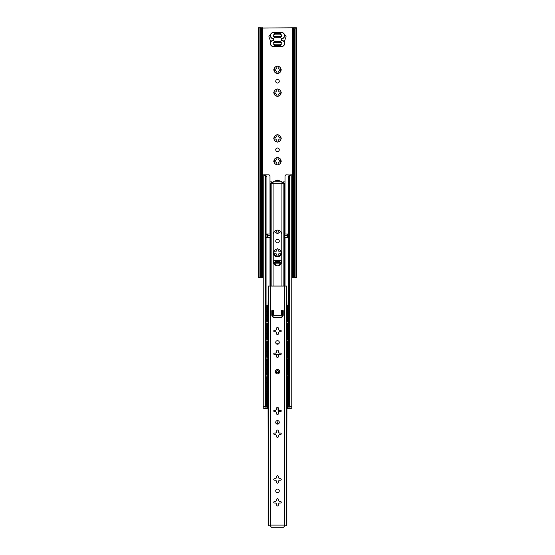 <?xml version="1.0" encoding="UTF-8"?>
<svg xmlns="http://www.w3.org/2000/svg" width="555" height="555" viewBox="0 0 555 555"><rect width="100%" height="100%" fill="white"/><g stroke="black" fill="none" stroke-linecap="round" stroke-linejoin="round"><path stroke-width="0.83" d="M278.013 73.385L278.215 71.56A1.852 1.852 0 0 0 279.214 70.561L281.031 70.36A3.566 3.566 0 0 1 278.013 73.385A0.715 0.715 0 0 1 276.987 73.385A3.566 3.566 0 0 1 273.969 70.36L275.786 70.561A1.852 1.852 0 0 0 276.785 71.56L276.987 73.385M277.5 79.483A1.783 1.783 0 0 0 275.717 81.266A1.783 1.783 0 0 0 277.5 83.049A1.783 1.783 0 0 0 279.283 81.266A1.783 1.783 0 0 0 277.5 79.483M278.013 141.886L278.215 140.068A1.852 1.852 0 0 0 279.214 139.069L281.031 138.861A3.566 3.566 0 0 1 278.013 141.886A0.715 0.715 0 0 1 276.987 141.886A3.566 3.566 0 0 1 273.969 138.861L275.786 139.069A1.852 1.852 0 0 0 276.785 140.068L276.987 141.886M277.5 147.984A1.783 1.783 0 0 0 275.717 149.774A1.783 1.783 0 0 0 277.5 151.557A1.783 1.783 0 0 0 279.283 149.774A1.783 1.783 0 0 0 277.5 147.984M275.814 230.464A1.852 1.852 0 0 0 276.785 231.4L276.987 233.225A0.715 0.715 0 0 0 278.013 233.225L278.215 231.4A1.852 1.852 0 0 0 279.186 230.464M277.5 239.323A1.783 1.783 0 0 0 275.717 241.106A1.783 1.783 0 0 0 277.5 242.889A1.783 1.783 0 0 0 279.283 241.106A1.783 1.783 0 0 0 277.5 239.323M270.819 41.805L269.043 37.185A1.429 1.429 0 0 1 270.375 35.242L270.382 35.242M291.77 277.5L295.225 277.5L294.337 277.382L293.873 276.612L293.873 28.638L294.337 27.868L295.773 27.75L294.462 29.179L293.873 28.638M259.227 277.5L260.538 276.071L261.023 276.071L260.961 277.118L259.504 277.5M258.346 277.5L258.346 27.75L259.504 27.75M259.227 27.75L260.663 27.868L261.023 29.179L259.906 28.09L258.346 27.75M281.031 253.038L279.214 253.24A1.852 1.852 0 0 1 278.215 254.239L278.013 256.056A3.566 3.566 0 0 0 281.031 253.038A0.715 0.715 0 0 0 281.031 252.012A3.566 3.566 0 0 0 278.013 248.994A0.715 0.715 0 0 0 276.987 248.994A3.566 3.566 0 0 0 273.969 252.012A0.715 0.715 0 0 0 273.969 253.038A3.566 3.566 0 0 0 276.987 256.056A0.715 0.715 0 0 0 278.013 256.056M281.031 161.699L279.214 161.9A1.852 1.852 0 0 1 278.215 162.899L278.013 164.717A3.566 3.566 0 0 0 281.031 161.699A0.715 0.715 0 0 0 281.031 160.679A3.566 3.566 0 0 0 278.013 157.655A0.715 0.715 0 0 0 276.987 157.655A3.566 3.566 0 0 0 273.969 160.679A0.715 0.715 0 0 0 273.969 161.699A3.566 3.566 0 0 0 276.987 164.717A0.715 0.715 0 0 0 278.013 164.717M281.031 93.198L279.214 93.4A1.852 1.852 0 0 1 278.215 94.399L278.013 96.216A3.566 3.566 0 0 0 281.031 93.198A0.715 0.715 0 0 0 281.031 92.172A3.566 3.566 0 0 0 278.013 89.154A0.715 0.715 0 0 0 276.987 89.154A3.566 3.566 0 0 0 273.969 92.172A0.715 0.715 0 0 0 273.969 93.198A3.566 3.566 0 0 0 276.987 96.216A0.715 0.715 0 0 0 278.013 96.216M276.987 89.154L276.785 90.971A1.852 1.852 0 0 0 275.786 91.97L273.969 92.172M273.969 93.198L275.786 93.4A1.852 1.852 0 0 0 276.785 94.399L276.987 96.216M281.031 92.172L279.214 91.97A1.852 1.852 0 0 0 278.215 90.971L278.013 89.154M273.969 69.34L275.786 69.139A1.852 1.852 0 0 1 276.785 68.14L276.987 66.322A3.566 3.566 0 0 0 273.969 69.34A0.715 0.715 0 0 0 273.969 70.36M276.987 157.655L276.785 159.472A1.852 1.852 0 0 0 275.786 160.471L273.969 160.679M273.969 161.699L275.786 161.9A1.852 1.852 0 0 0 276.785 162.899L276.987 164.717M281.031 160.679L279.214 160.471A1.852 1.852 0 0 0 278.215 159.472L278.013 157.655M273.969 137.841L275.786 137.64A1.852 1.852 0 0 1 276.785 136.641L276.987 134.823A3.566 3.566 0 0 0 273.969 137.841A0.715 0.715 0 0 0 273.969 138.861M276.987 248.994L276.785 250.811A1.852 1.852 0 0 0 275.786 251.81L273.969 252.012M273.969 253.038L275.786 253.24A1.852 1.852 0 0 0 276.785 254.239L276.987 256.056M281.031 252.012L279.214 251.81A1.852 1.852 0 0 0 278.215 250.811L278.013 248.994M260.926 277.16L263.23 277.5M260.926 28.09L295.225 27.75M260.926 27.75L259.775 27.75M260.926 277.5L260.503 277.5M261.023 28.236L261.023 277.014M259.906 277.16L259.906 28.09M293.873 276.612L294.462 276.071L295.094 277.16L295.094 28.09M295.094 277.16L295.773 277.5L294.747 277.5M278.013 66.322A3.566 3.566 0 0 1 281.031 69.34L279.214 69.139A1.852 1.852 0 0 0 278.215 68.14L278.013 66.322A0.715 0.715 0 0 0 276.987 66.322M281.031 70.36A0.715 0.715 0 0 0 281.031 69.34M278.013 134.823A3.566 3.566 0 0 1 281.031 137.841L279.214 137.64A1.852 1.852 0 0 0 278.215 136.641L278.013 134.823A0.715 0.715 0 0 0 276.987 134.823M281.031 138.861A0.715 0.715 0 0 0 281.031 137.841M280.601 231.449A3.566 3.566 0 0 1 278.013 233.225M276.987 233.225A3.566 3.566 0 0 1 274.399 231.449M284.618 35.242L284.625 35.242A1.429 1.429 0 0 1 285.957 37.185L284.181 41.805M281.78 36.311L273.22 36.311L273.22 34.889L281.78 34.889L281.78 36.311L281.78 34.889L280.351 34.889L280.351 33.46L274.649 33.46L274.649 34.889L273.22 34.889L273.22 36.311L274.649 36.311L274.649 37.74L280.351 37.74L280.351 36.311L281.78 36.311M289.453 175.026L286.422 174.818A1.429 1.429 0 0 0 285.006 176.039L284.993 183.31L282.079 183.31M288.503 393.169L288.503 176.49L289.051 175.325L290.896 174.818L289.349 175.9L288.933 176.955L288.503 176.49M263.23 406.725L263.23 174.818L265.949 175.325L266.442 176.955L264.104 174.818M272.921 183.31L270.007 183.31L269.994 176.039A1.429 1.429 0 0 0 268.578 174.818L264.055 174.818M290.945 174.818L289.481 175.012M291.722 174.818L290.896 174.818M266.497 234.043L270.361 234.043L270.361 237.609L266.497 237.609M266.497 393.169L266.497 405.053M264.104 406.725L265.651 405.643L266.067 404.588L266.067 176.955M288.503 405.053L288.933 404.588L289.349 405.643L290.896 406.725M288.503 237.609L284.639 237.609L284.639 234.043L288.503 234.043M281.78 261.516L281.78 234.397A4.28 4.28 0 0 0 277.5 230.117A4.28 4.28 0 0 0 273.22 234.397L273.22 261.516A4.28 4.28 0 0 0 277.5 265.796A4.28 4.28 0 0 0 281.78 261.516M278.332 344.017A4.28 4.28 0 0 0 276.668 344.017M272.921 183.171L273.275 181.166L281.725 181.166L282.079 183.171M287.344 237.609L287.344 234.043M267.656 234.043L267.656 237.609M276.355 371.69A1.145 1.145 0 0 0 277.5 372.835A1.145 1.145 0 0 0 278.645 371.69A1.145 1.145 0 0 0 277.5 370.553A1.145 1.145 0 0 0 276.355 371.69A1.145 1.145 0 0 1 277.5 370.553A1.145 1.145 0 0 1 278.645 371.69M278.215 327.984A0.715 0.715 0 0 0 277.5 327.27A0.715 0.715 0 0 0 276.785 327.984L276.785 329.302A1.852 1.852 0 0 0 275.786 330.301L274.468 330.301A0.715 0.715 0 0 0 273.754 331.016A0.715 0.715 0 0 0 274.468 331.73L275.786 331.73A1.852 1.852 0 0 0 276.785 332.729L276.785 334.048A0.715 0.715 0 0 0 277.5 334.762A0.715 0.715 0 0 0 278.215 334.048L278.215 332.729A1.852 1.852 0 0 0 279.214 331.73L280.532 331.73A0.715 0.715 0 0 0 281.246 331.016A0.715 0.715 0 0 0 280.532 330.301L279.214 330.301A1.852 1.852 0 0 0 278.215 329.302L278.215 327.984M278.215 350.822A0.715 0.715 0 0 0 277.5 350.108A0.715 0.715 0 0 0 276.785 350.822L276.785 352.141A1.852 1.852 0 0 0 275.786 353.14L274.468 353.14A0.715 0.715 0 0 0 273.754 353.854A0.715 0.715 0 0 0 274.468 354.569L275.786 354.569A1.852 1.852 0 0 0 276.785 355.568L276.785 356.886A0.715 0.715 0 0 0 277.5 357.6A0.715 0.715 0 0 0 278.215 356.886L278.215 355.568A1.852 1.852 0 0 0 279.214 354.569L280.532 354.569A0.715 0.715 0 0 0 281.246 353.854A0.715 0.715 0 0 0 280.532 353.14L279.214 353.14A1.852 1.852 0 0 0 278.215 352.141L278.215 350.822M277.5 340.652A1.783 1.783 0 0 0 275.717 342.435A1.783 1.783 0 0 0 277.5 344.218A1.783 1.783 0 0 0 279.283 342.435A1.783 1.783 0 0 0 277.5 340.652M278.215 407.904A0.715 0.715 0 0 0 277.5 407.19A0.715 0.715 0 0 0 276.785 407.904L276.785 409.222A1.852 1.852 0 0 0 275.786 410.221L274.468 410.221A0.715 0.715 0 0 0 273.754 410.936A0.715 0.715 0 0 0 274.468 411.65L275.786 411.65A1.852 1.852 0 0 0 276.785 412.649L276.785 413.968A0.715 0.715 0 0 0 277.5 414.682A0.715 0.715 0 0 0 278.215 413.968L278.215 412.649A1.852 1.852 0 0 0 279.214 411.65L280.532 411.65A0.715 0.715 0 0 0 281.246 410.936A0.715 0.715 0 0 0 280.532 410.221L279.214 410.221A1.852 1.852 0 0 0 278.215 409.222L278.215 407.904M278.215 430.742A0.715 0.715 0 0 0 277.5 430.028A0.715 0.715 0 0 0 276.785 430.742L276.785 432.061A1.852 1.852 0 0 0 275.786 433.06L274.468 433.06A0.715 0.715 0 0 0 273.754 433.774A0.715 0.715 0 0 0 274.468 434.489L275.786 434.489A1.852 1.852 0 0 0 276.785 435.488L276.785 436.806A0.715 0.715 0 0 0 277.5 437.52A0.715 0.715 0 0 0 278.215 436.806L278.215 435.488A1.852 1.852 0 0 0 279.214 434.489L280.532 434.489A0.715 0.715 0 0 0 281.246 433.774A0.715 0.715 0 0 0 280.532 433.06L279.214 433.06A1.852 1.852 0 0 0 278.215 432.061L278.215 430.742M277.5 420.572A1.783 1.783 0 0 0 275.717 422.355A1.783 1.783 0 0 0 277.5 424.138A1.783 1.783 0 0 0 279.283 422.355A1.783 1.783 0 0 0 277.5 420.572M278.215 476.405A0.715 0.715 0 0 0 277.5 475.697A0.715 0.715 0 0 0 276.785 476.405L276.785 477.73A1.852 1.852 0 0 0 275.786 478.729L274.468 478.729A0.715 0.715 0 0 0 273.754 479.444A0.715 0.715 0 0 0 274.468 480.151L275.786 480.151A1.852 1.852 0 0 0 276.785 481.15L276.785 482.475A0.715 0.715 0 0 0 277.5 483.19A0.715 0.715 0 0 0 278.215 482.475L278.215 481.15A1.852 1.852 0 0 0 279.214 480.151L280.532 480.151A0.715 0.715 0 0 0 281.246 479.444A0.715 0.715 0 0 0 280.532 478.729L279.214 478.729A1.852 1.852 0 0 0 278.215 477.73L278.215 476.405M278.215 499.243A0.715 0.715 0 0 0 277.5 498.529A0.715 0.715 0 0 0 276.785 499.243L276.785 500.561A1.852 1.852 0 0 0 275.786 501.56L274.468 501.56A0.715 0.715 0 0 0 273.754 502.275A0.715 0.715 0 0 0 274.468 502.99L275.786 502.99A1.852 1.852 0 0 0 276.785 503.989L276.785 505.307A0.715 0.715 0 0 0 277.5 506.021A0.715 0.715 0 0 0 278.215 505.307L278.215 503.989A1.852 1.852 0 0 0 279.214 502.99L280.532 502.99A0.715 0.715 0 0 0 281.246 502.275A0.715 0.715 0 0 0 280.532 501.56L279.214 501.56A1.852 1.852 0 0 0 278.215 500.561L278.215 499.243M277.5 489.073A1.783 1.783 0 0 0 275.717 490.856A1.783 1.783 0 0 0 277.5 492.639A1.783 1.783 0 0 0 279.283 490.856A1.783 1.783 0 0 0 277.5 489.073M270.424 525.821L268.363 525.821L268.363 286.061L286.637 286.061L286.637 525.821L284.576 525.821L283.688 527.25L271.312 527.25L270.424 525.821M269.675 525.821L270.361 525.106L284.639 525.106L285.325 525.821M280.712 315.677L274.288 315.677A0.715 0.715 0 0 1 273.573 314.962L273.573 310.682L271.79 310.682L271.79 314.962A2.498 2.498 0 0 0 274.288 317.46L280.712 317.46A2.498 2.498 0 0 0 283.21 314.962L283.21 310.682L281.427 310.682L281.427 314.962A0.715 0.715 0 0 1 280.712 315.677M268.03 389.104L268.363 524.94M268.363 286.949L268.03 307.435M268.03 387.355L268.03 380.543M268.03 378.787L268.03 371.26M268.03 369.512L268.03 362.699M268.03 360.951L268.03 353.424M268.03 351.676L268.03 344.863M268.03 343.108L268.03 335.588M268.03 333.832L268.03 327.02M268.03 325.272L268.03 317.744M268.03 315.996L268.03 309.184M286.637 524.94L286.97 390.852M286.97 387.355L286.97 382.291M286.97 378.787L286.97 373.015M286.97 369.512L286.97 364.448M286.97 360.951L286.97 355.172M286.97 351.676L286.97 346.611M286.97 343.108L286.97 337.336M286.97 333.832L286.97 328.775M286.97 325.272L286.97 319.493M286.97 315.996L286.97 310.932M286.97 307.435L286.637 286.949M267.621 381.993L267.676 382.888L267.676 382.09L268.363 382A2.144 2.144 0 0 1 267.676 382.492M287.379 387.647L287.025 387.314L287.379 381.993M287.324 390.658L287.324 391.448L287.379 390.56M267.621 390.56L267.975 390.887L267.676 390.658L267.621 391.566M267.676 387.154A2.144 2.144 0 0 1 268.363 387.647L267.621 387.647M267.621 386.606L266.906 386.606L266.906 383.928L267.621 383.928L267.621 393.03L266.906 393.03L266.906 391.601L267.621 391.601M268.03 392.718A1.068 1.068 0 0 0 267.975 392.732L267.364 393.03L267.51 408.223L267.51 406.586L265.019 406.725L265.019 408.223L266.081 408.223L266.081 406.725M267.621 376.616L267.621 378.045L266.906 378.045L266.906 376.616L267.975 376.907A1.068 1.068 0 0 0 268.03 376.928M267.621 378.045L267.621 383.928M266.906 383.928L266.906 383.04L267.621 383.04M266.906 385.711L267.621 385.711M266.906 386.606L266.906 391.601M266.906 378.045L266.906 383.04M288.094 386.606L287.379 386.606L287.379 385.711L288.094 385.711L288.094 393.03L287.025 392.732A1.068 1.068 0 0 0 286.97 392.718M286.97 376.928A1.068 1.068 0 0 0 287.025 376.907L288.094 376.616L288.094 383.928L287.379 383.928L287.379 385.711M288.094 385.711L288.094 383.928M287.379 383.928L287.379 383.04L288.094 383.04M288.094 378.045L287.379 378.045L287.379 383.04M287.379 378.045L287.379 376.616M287.379 393.03L287.379 391.601L288.094 391.601M287.379 386.606L287.379 391.601M287.379 379.086L287.025 376.907M267.676 378.586A2.144 2.144 0 0 1 268.363 379.079L267.621 379.086M267.621 364.156L267.676 365.044L267.676 364.253L268.363 364.156A2.144 2.144 0 0 1 267.676 364.649M287.379 369.81L287.025 369.477L287.379 364.156M287.324 372.814L287.324 373.612L287.379 372.717M267.621 372.717L267.975 373.05L267.676 372.814L267.621 373.723M267.676 369.311A2.144 2.144 0 0 1 268.363 369.803L267.621 369.81M267.621 368.763L266.906 368.763L266.906 366.092L267.621 366.092L267.621 375.187L266.906 375.187L266.906 373.758L267.621 373.758M276.556 372.336L278.444 372.336M268.03 374.875A1.068 1.068 0 0 0 267.975 374.896L267.621 375.187M267.621 358.773L267.621 360.202L266.906 360.202L266.906 358.773L267.975 359.071A1.068 1.068 0 0 0 268.03 359.085M267.621 360.202L267.621 366.092M266.906 366.092L266.906 365.197L267.621 365.197M266.906 367.875L267.621 367.875M266.906 368.763L266.906 373.758M266.906 360.202L266.906 365.197M288.094 368.763L287.379 368.763L287.379 367.875L288.094 367.875L288.094 375.187L287.025 374.896A1.068 1.068 0 0 0 286.97 374.875M286.97 359.085A1.068 1.068 0 0 0 287.025 359.071L288.094 358.773L288.094 366.092L287.379 366.092L287.379 367.875M288.094 367.875L288.094 366.092M287.379 366.092L287.379 365.197L288.094 365.197M288.094 360.202L287.379 360.202L287.379 365.197M287.379 360.202L287.379 358.773M287.379 375.187L287.379 373.758L288.094 373.758M287.379 368.763L287.379 373.758M287.379 361.243L287.025 359.071M267.676 360.75A2.144 2.144 0 0 1 268.363 361.243L267.621 361.243M267.621 346.313L267.676 347.208L267.676 346.41L268.363 346.32A2.144 2.144 0 0 1 267.676 346.813M287.379 351.967L287.025 351.641L287.379 346.313M287.324 354.978L287.324 355.769L287.379 354.881M267.621 354.881L267.975 355.207L267.676 354.978L267.621 355.887M267.676 351.475A2.144 2.144 0 0 1 268.363 351.967L267.621 351.967M267.621 350.926L266.906 350.926L266.906 348.249L267.621 348.249L267.621 357.351L266.906 357.351L266.906 355.921L267.621 355.921M273.934 353.382L273.934 353.778A0.715 0.715 0 0 0 274.649 354.492L280.351 354.492A0.715 0.715 0 0 0 281.066 353.778L281.066 353.382M278.659 343.788L276.341 343.788M268.03 357.038A1.068 1.068 0 0 0 267.975 357.052L267.621 357.351M267.621 340.936L267.621 342.366L266.906 342.366L266.906 340.936L267.975 341.228A1.068 1.068 0 0 0 268.03 341.249M267.621 342.366L267.621 348.249M266.906 348.249L266.906 347.361L267.621 347.361M266.906 350.032L267.621 350.032M266.906 350.926L266.906 355.921M266.906 342.366L266.906 347.361M288.094 350.926L287.379 350.926L287.379 350.032L288.094 350.032L288.094 357.351L287.025 357.052A1.068 1.068 0 0 0 286.97 357.038M286.97 341.249A1.068 1.068 0 0 0 287.025 341.228L288.094 340.936L288.094 348.249L287.379 348.249L287.379 350.032M288.094 350.032L288.094 348.249M287.379 348.249L287.379 347.361L288.094 347.361M288.094 342.366L287.379 342.366L287.379 347.361M287.379 342.366L287.379 340.936M287.379 357.351L287.379 355.921L288.094 355.921M287.379 350.926L287.379 355.921M287.379 343.406L287.025 341.228M267.676 342.914A2.144 2.144 0 0 1 268.363 343.399L267.621 343.406M267.621 328.477L267.676 329.365L267.676 328.574L268.363 328.484A2.144 2.144 0 0 1 267.676 328.969M287.379 334.131L287.025 333.798L287.379 328.477M287.324 337.135L287.324 337.933L287.379 337.038M267.621 337.038L267.975 337.371L267.676 337.135L267.621 338.044M267.676 333.631A2.144 2.144 0 0 1 268.363 334.124L267.621 334.131M267.621 333.09L266.906 333.09L266.906 330.412L267.621 330.412L267.621 339.507L266.906 339.507L266.906 338.085L267.621 338.085M273.934 330.544L273.934 331.488M281.066 331.488L281.066 330.544M268.03 339.195A1.068 1.068 0 0 0 267.975 339.216L267.621 339.507M267.621 323.1L267.621 324.522L266.906 324.522L266.906 323.1L267.975 323.392A1.068 1.068 0 0 0 268.03 323.412M267.621 324.522L267.621 330.412M266.906 330.412L266.906 329.517L267.621 329.517M266.906 332.195L267.621 332.195M266.906 333.09L266.906 338.085M266.906 324.522L266.906 329.517M288.094 333.09L287.379 333.09L287.379 332.195L288.094 332.195L288.094 339.507L287.025 339.216A1.068 1.068 0 0 0 286.97 339.195M286.97 323.412A1.068 1.068 0 0 0 287.025 323.392L288.094 323.1L288.094 330.412L287.379 330.412L287.379 332.195M288.094 332.195L288.094 330.412M287.379 330.412L287.379 329.517L288.094 329.517M288.094 324.522L287.379 324.522L287.379 329.517M287.379 324.522L287.379 323.1M287.379 339.507L287.379 338.085L288.094 338.085M287.379 333.09L287.379 338.085M287.379 325.57L287.025 323.392M267.676 325.07A2.144 2.144 0 0 1 268.363 325.563L267.621 325.57M267.621 310.64L267.676 311.528L267.676 310.738L268.363 310.64A2.144 2.144 0 0 1 267.676 311.133M287.379 316.288L287.025 315.962L287.379 310.64M287.324 319.298L287.324 320.089L287.379 319.201M267.621 319.201L267.975 319.534L267.676 319.298L267.621 320.207M267.676 315.795A2.144 2.144 0 0 1 268.363 316.288L267.621 316.288M267.621 315.247L266.906 315.247L266.906 312.569L267.621 312.569L267.621 321.671L266.906 321.671L266.906 320.242L267.621 320.242M273.934 315.58L273.934 317.432M281.066 317.432L281.066 315.58M268.03 321.359A1.068 1.068 0 0 0 267.975 321.373L267.621 321.671M267.621 305.257L267.621 306.686L266.906 306.686L266.906 305.257L267.975 305.555A1.068 1.068 0 0 0 268.03 305.569M267.621 306.686L267.621 312.569M266.906 312.569L266.906 311.681L267.621 311.681M266.906 314.359L267.621 314.359M266.906 315.247L266.906 320.242M266.906 306.686L266.906 311.681M288.094 315.247L287.379 315.247L287.379 314.359L288.094 314.359L288.094 321.671L287.025 321.373A1.068 1.068 0 0 0 286.97 321.359M286.97 305.569A1.068 1.068 0 0 0 287.025 305.555L288.094 305.257L288.094 312.569L287.379 312.569L287.379 314.359M288.094 314.359L288.094 312.569M287.379 312.569L287.379 311.681L288.094 311.681M288.094 306.686L287.379 306.686L287.379 311.681M287.379 306.686L287.379 305.257M287.379 321.671L287.379 320.242L288.094 320.242M287.379 315.247L287.379 320.242M287.379 307.727L287.025 305.555M267.676 307.234A2.144 2.144 0 0 1 268.363 307.727L267.621 307.727M292.485 202.755L292.131 200.577L293.2 200.431L293.2 207.75L292.485 207.75L292.485 215.416L293.2 215.416L293.2 216.845L292.131 216.707A1.068 1.068 0 0 0 291.77 216.526M262.515 200.431L262.515 201.86L261.8 201.86L261.8 200.431L262.869 200.577L262.515 202.755M262.515 210.421L261.8 210.421L261.8 207.75L262.515 207.75L262.515 216.845L261.8 216.845L261.8 215.416L262.515 215.416M263.23 216.526A1.068 1.068 0 0 0 262.869 216.7L262.515 216.845M262.869 200.577L262.869 200.577A1.068 1.068 0 0 0 263.23 200.75M261.8 200.431L262.265 200.431M262.515 201.86L262.515 207.75M261.8 201.86L261.8 206.855L262.515 206.855M261.8 207.75L261.8 206.855M261.8 209.533L262.515 209.533M261.8 210.421L261.8 215.416M291.77 200.75A1.068 1.068 0 0 0 292.131 200.577M292.131 216.707L292.485 214.528M292.735 200.431L293.2 200.431M292.485 216.845L292.485 215.416M293.2 207.75L293.2 215.416M293.2 209.533L292.485 209.533M292.485 207.75L292.485 206.855L293.2 206.855M293.2 201.86L292.485 201.86L292.485 206.855M292.485 201.86L292.485 200.431M292.485 211.316L292.131 206.273M262.515 214.528L262.869 216.7M292.485 220.592L292.131 218.413L293.2 218.275L293.2 225.587L292.485 225.587L292.485 233.26L293.2 233.26L293.2 234.689L292.131 234.543A1.068 1.068 0 0 0 291.77 234.37M262.515 218.275L262.515 219.704L261.8 219.704L261.8 218.275L262.869 218.413L262.515 220.592M262.515 228.265L261.8 228.265L261.8 225.587L262.515 225.587L262.515 234.689L261.8 234.689L261.8 233.26L262.515 233.26M281.78 252.532A4.28 4.28 0 0 1 277.5 256.805A4.28 4.28 0 0 1 273.275 253.24L273.275 253.24A4.28 4.28 0 0 1 273.22 252.525L273.22 234.39M263.23 234.37A1.068 1.068 0 0 0 262.869 234.543L262.515 234.689M262.869 218.413L262.869 218.42A1.068 1.068 0 0 0 263.23 218.594M267.656 235.396L270.361 235.396L267.656 235.396M261.8 218.275L262.265 218.275M262.515 219.704L262.515 225.587M261.8 219.704L261.8 224.699L262.515 224.699M261.8 225.587L261.8 224.699M261.8 227.37L262.515 227.37M261.8 228.265L261.8 233.26M291.77 218.594A1.068 1.068 0 0 0 292.131 218.42M284.639 235.396L287.344 235.396L284.639 235.396M292.131 234.543L292.485 232.365M292.735 218.275L293.2 218.275M292.485 234.689L292.485 233.26M293.2 225.587L293.2 233.26M293.2 227.37L292.485 227.37M292.485 225.587L292.485 224.699L293.2 224.699M293.2 219.704L292.485 219.704L292.485 224.699M292.485 219.704L292.485 218.275M292.485 229.159L292.131 224.116M262.515 232.365L262.869 234.543M262.515 236.111L262.515 237.54L261.8 237.54L261.8 236.111L262.869 236.257L262.515 238.435M262.515 246.101L261.8 246.101L261.8 243.43L262.515 243.43L262.515 252.525L261.8 252.525L261.8 251.096L262.515 251.096M263.23 252.206A1.068 1.068 0 0 0 262.869 252.379L262.515 252.525M262.869 236.257L262.869 236.257A1.068 1.068 0 0 0 263.23 236.43M261.8 236.111L262.265 236.111M262.515 237.54L262.515 243.43M261.8 237.54L261.8 242.535L262.515 242.535M261.8 243.43L261.8 242.535M261.8 245.213L262.515 245.213M261.8 246.101L261.8 251.096M262.515 250.201L262.869 252.379M292.485 238.435L292.131 236.257L293.2 236.111L293.2 243.43L292.485 243.43L292.485 242.535L293.2 242.535M293.2 243.43L293.2 245.213L292.485 245.213L292.485 243.43M293.2 245.213L293.2 246.101L292.485 246.101L292.485 245.213M292.485 246.101L292.485 251.096L293.2 251.096L293.2 252.525L292.485 252.525L292.485 251.096M293.2 246.101L293.2 251.096M293.2 237.54L292.485 237.54L292.485 236.111M292.485 237.54L292.485 242.535M292.485 252.525L292.131 252.379A1.068 1.068 0 0 0 291.77 252.206M292.735 236.111L293.2 236.111M291.77 236.43A1.068 1.068 0 0 0 292.131 236.257M292.485 256.271L292.131 254.093L293.2 253.954L293.2 261.266L292.485 261.266L292.485 268.939L293.2 268.939L293.2 270.361L292.131 270.223A1.068 1.068 0 0 0 291.77 270.042M262.515 253.954L262.515 255.376L261.8 255.376L261.8 253.954L262.869 254.093L262.515 256.271M262.515 263.944L261.8 263.944L261.8 261.266L262.515 261.266L262.515 270.361L261.8 270.361L261.8 268.939L262.515 268.939M281.066 262.73L281.066 260.947A0.569 0.569 0 0 0 280.497 260.371L279.928 261.447L275.072 261.447L274.503 260.371A0.569 0.569 0 0 0 273.934 260.947L273.934 262.73M275.03 260.732L274.503 260.371L280.497 260.371L279.97 260.732M263.23 270.042A1.068 1.068 0 0 0 262.869 270.223L262.515 270.361M262.869 254.093L262.869 254.1A1.068 1.068 0 0 0 263.23 254.273M262.515 255.376L262.515 261.266M261.8 255.376L261.8 260.371L262.515 260.371M261.8 261.266L261.8 260.371M261.8 263.049L262.515 263.049M261.8 263.944L261.8 268.939M291.77 254.273A1.068 1.068 0 0 0 292.131 254.1M292.131 270.223L292.131 268.356M292.735 253.954L293.2 253.954M292.485 270.361L292.485 268.939M293.2 261.266L293.2 268.939M293.2 263.049L292.485 263.049M292.485 261.266L292.485 260.371L293.2 260.371M293.2 255.376L292.485 255.376L292.485 260.371M292.485 255.376L292.485 253.954M292.485 264.839L292.131 259.796M275.072 260.732L279.928 260.732M292.485 184.919L292.131 182.741L293.2 182.595L293.2 189.907L292.485 189.907L292.485 197.58L293.2 197.58L293.2 199.009L292.131 198.863A1.068 1.068 0 0 0 291.77 198.69M262.515 182.595L262.515 184.024L261.8 184.024L261.8 182.595L262.869 182.741L262.515 184.919M262.515 192.585L261.8 192.585L261.8 189.907L262.515 189.907L262.515 199.009L261.8 199.009L261.8 197.58L262.515 197.58M270.007 181.88L271.818 181.88L271.818 183.31M272.859 183.31L271.818 181.88M263.23 198.69A1.068 1.068 0 0 0 262.869 198.863L262.515 199.009M262.869 182.741L262.869 182.741A1.068 1.068 0 0 0 263.23 182.914M261.8 182.595L262.265 182.595M262.515 184.024L262.515 189.907M261.8 184.024L261.8 189.019L262.515 189.019M261.8 189.907L261.8 189.019M261.8 191.69L262.515 191.69M261.8 192.585L261.8 197.58M284.993 181.88L282.918 181.922L282.141 183.31M291.77 182.914A1.068 1.068 0 0 0 292.131 182.741M292.131 198.863L292.485 196.685M292.735 182.595L293.2 182.595M292.485 199.009L292.485 197.58M293.2 189.907L293.2 197.58M293.2 191.69L292.485 191.69M292.485 189.907L292.485 189.019L293.2 189.019M293.2 184.024L292.485 184.024L292.485 189.019M292.485 184.024L292.485 182.595M292.485 193.48L292.131 188.436M262.515 196.685L262.869 198.863M293.873 264.451L293.2 264.305A2.144 2.144 0 0 1 293.873 264.451M293.2 268.578L293.873 268.426A2.144 2.144 0 0 1 293.2 268.578M293.873 255.89L293.2 255.737A2.144 2.144 0 0 1 293.873 255.89M293.2 260.017L293.873 259.865A2.144 2.144 0 0 1 293.2 260.017M288.205 386.96A2.144 2.144 0 0 1 288.503 386.981L288.205 386.96A2.144 2.144 0 0 0 288.094 386.967M288.205 391.24L288.503 391.219A2.144 2.144 0 0 1 288.094 391.24M288.205 378.399A2.144 2.144 0 0 1 288.503 378.42L288.205 378.399A2.144 2.144 0 0 0 288.094 378.399M288.205 382.679L288.503 382.659A2.144 2.144 0 0 1 288.094 382.679M266.795 386.96A2.144 2.144 0 0 1 266.906 386.967L266.795 386.96A2.144 2.144 0 0 0 266.497 386.981M266.795 391.24L266.906 391.24A2.144 2.144 0 0 1 266.497 391.219M267.676 391.448L268.363 390.56A2.144 2.144 0 0 1 267.676 391.053M262.855 264.513A2.144 2.144 0 0 1 263.23 264.749L262.577 264.402M262.577 268.474L263.23 268.127A2.144 2.144 0 0 1 262.577 268.474M266.795 378.399A2.144 2.144 0 0 1 266.906 378.399L266.795 378.399A2.144 2.144 0 0 0 266.497 378.42M266.795 382.679L266.906 382.679A2.144 2.144 0 0 1 266.497 382.659M262.577 256.16L262.577 255.529L262.855 255.952A2.144 2.144 0 0 1 263.23 256.188L262.577 255.841M262.577 259.913L263.23 259.567A2.144 2.144 0 0 1 262.577 259.913M262.577 238.324L262.577 237.693L262.855 238.116A2.144 2.144 0 0 1 263.23 238.345L262.577 237.998M262.577 242.077L263.23 241.73A2.144 2.144 0 0 1 262.577 242.077M262.577 220.488L262.577 219.849L262.855 220.273A2.144 2.144 0 0 1 263.23 220.508L262.577 220.162M262.577 224.234L263.23 223.887A2.144 2.144 0 0 1 262.577 224.234M262.577 202.644L262.577 202.013L262.855 202.436A2.144 2.144 0 0 1 263.23 202.665L262.577 202.325M262.577 206.398L263.23 206.051A2.144 2.144 0 0 1 262.577 206.398M262.577 184.808L262.577 184.177L262.855 184.593A2.144 2.144 0 0 1 263.23 184.829L262.577 184.482M262.577 188.554L263.23 188.207A2.144 2.144 0 0 1 262.577 188.554M266.795 360.563A2.144 2.144 0 0 1 266.906 360.563L266.795 360.563A2.144 2.144 0 0 0 266.497 360.583M266.795 364.843L266.906 364.836A2.144 2.144 0 0 1 266.497 364.822M266.795 342.719A2.144 2.144 0 0 1 266.906 342.726L266.795 342.719A2.144 2.144 0 0 0 266.497 342.74M266.795 347L266.906 347A2.144 2.144 0 0 1 266.497 346.979M266.795 324.883A2.144 2.144 0 0 1 266.906 324.883L266.795 324.883A2.144 2.144 0 0 0 266.497 324.904M266.795 329.164L266.906 329.157A2.144 2.144 0 0 1 266.497 329.143M266.795 307.04A2.144 2.144 0 0 1 266.906 307.047L266.795 307.04A2.144 2.144 0 0 0 266.497 307.061M266.795 311.32L266.906 311.32A2.144 2.144 0 0 1 266.497 311.3M262.855 246.677A2.144 2.144 0 0 1 263.23 246.913L262.577 246.566M262.577 250.638L263.23 250.291A2.144 2.144 0 0 1 262.577 250.638M262.855 228.84A2.144 2.144 0 0 1 263.23 229.069L262.577 228.722M262.577 232.795L263.23 232.455A2.144 2.144 0 0 1 262.577 232.795M262.855 210.997A2.144 2.144 0 0 1 263.23 211.233L262.577 210.886M262.577 214.958L263.23 214.612A2.144 2.144 0 0 1 262.577 214.958M262.855 193.161A2.144 2.144 0 0 1 263.23 193.39L262.577 193.043M262.577 197.122L263.23 196.775A2.144 2.144 0 0 1 262.577 197.122M266.795 369.124A2.144 2.144 0 0 1 266.906 369.124L266.795 369.124A2.144 2.144 0 0 0 266.497 369.144M266.795 373.404L266.906 373.404A2.144 2.144 0 0 1 266.497 373.383M267.676 373.612L268.363 372.724A2.144 2.144 0 0 1 267.676 373.217M266.795 351.28A2.144 2.144 0 0 1 266.906 351.287L266.795 351.28A2.144 2.144 0 0 0 266.497 351.301M266.795 355.568L266.906 355.561A2.144 2.144 0 0 1 266.497 355.547M267.676 355.769L268.363 354.881A2.144 2.144 0 0 1 267.676 355.373M266.795 333.444A2.144 2.144 0 0 1 266.906 333.444L266.795 333.444A2.144 2.144 0 0 0 266.497 333.465M266.795 337.724L266.906 337.724A2.144 2.144 0 0 1 266.497 337.704M267.676 337.933L268.363 337.045A2.144 2.144 0 0 1 267.676 337.537M266.795 315.608A2.144 2.144 0 0 1 266.906 315.608L266.795 315.608A2.144 2.144 0 0 0 266.497 315.628M266.795 319.888L266.906 319.881A2.144 2.144 0 0 1 266.497 319.867M267.676 320.089L268.363 319.201A2.144 2.144 0 0 1 267.676 319.694M288.205 360.563A2.144 2.144 0 0 1 288.503 360.583L288.205 360.563A2.144 2.144 0 0 0 288.094 360.563M288.205 364.843L288.503 364.822A2.144 2.144 0 0 1 288.094 364.836M288.205 342.719A2.144 2.144 0 0 1 288.503 342.74L288.205 342.719A2.144 2.144 0 0 0 288.094 342.726M288.205 347L288.503 346.979A2.144 2.144 0 0 1 288.094 347M288.205 324.883A2.144 2.144 0 0 1 288.503 324.904L288.205 324.883A2.144 2.144 0 0 0 288.094 324.883M288.205 329.164L288.503 329.143A2.144 2.144 0 0 1 288.094 329.157M288.205 307.04A2.144 2.144 0 0 1 288.503 307.061L288.205 307.04A2.144 2.144 0 0 0 288.094 307.047M288.205 311.32L288.503 311.3A2.144 2.144 0 0 1 288.094 311.32M288.205 369.124A2.144 2.144 0 0 1 288.503 369.144L288.205 369.124A2.144 2.144 0 0 0 288.094 369.124M288.205 373.404L288.503 373.383A2.144 2.144 0 0 1 288.094 373.404M288.205 351.28A2.144 2.144 0 0 1 288.503 351.301L288.205 351.28A2.144 2.144 0 0 0 288.094 351.287M288.205 355.568L288.503 355.547A2.144 2.144 0 0 1 288.094 355.561M288.205 333.444A2.144 2.144 0 0 1 288.503 333.465L288.205 333.444A2.144 2.144 0 0 0 288.094 333.444M288.205 337.724L288.503 337.704A2.144 2.144 0 0 1 288.094 337.724M288.205 315.608A2.144 2.144 0 0 1 288.503 315.628L288.205 315.608A2.144 2.144 0 0 0 288.094 315.608M288.205 319.888L288.503 319.867A2.144 2.144 0 0 1 288.094 319.881M293.873 238.046L293.2 237.901A2.144 2.144 0 0 1 293.873 238.046M293.2 242.174L293.873 242.029A2.144 2.144 0 0 1 293.2 242.174M293.873 220.21L293.2 220.057A2.144 2.144 0 0 1 293.873 220.21M293.2 224.338L293.873 224.185A2.144 2.144 0 0 1 293.2 224.338M293.873 202.367L293.2 202.221A2.144 2.144 0 0 1 293.873 202.367M293.2 206.495L293.873 206.349A2.144 2.144 0 0 1 293.2 206.495M293.873 184.531L293.2 184.385A2.144 2.144 0 0 1 293.873 184.531M293.2 188.658L293.873 188.506A2.144 2.144 0 0 1 293.2 188.658M293.873 246.614L293.2 246.462A2.144 2.144 0 0 1 293.873 246.614M293.2 250.735L293.873 250.589A2.144 2.144 0 0 1 293.2 250.735M293.873 228.771L293.2 228.625A2.144 2.144 0 0 1 293.873 228.771M293.2 232.899L293.873 232.753A2.144 2.144 0 0 1 293.2 232.899M293.873 210.935L293.2 210.782A2.144 2.144 0 0 1 293.873 210.935M293.2 215.062L293.873 214.91A2.144 2.144 0 0 1 293.2 215.062M293.873 193.091L293.2 192.946A2.144 2.144 0 0 1 293.873 193.091M293.2 197.219L293.873 197.074A2.144 2.144 0 0 1 293.2 197.219M281.281 39.898L281.427 39.898A0.354 0.354 0 0 0 281.746 40.251A3.212 3.212 0 0 1 284.639 43.45A3.212 3.212 0 0 1 281.427 46.662L273.573 46.662A3.212 3.212 0 0 1 270.361 43.45A3.212 3.212 0 0 1 273.254 40.251A0.354 0.354 0 0 0 273.573 39.898L273.573 39.148A0.354 0.354 0 0 0 273.254 38.794A3.212 3.212 0 0 1 270.361 35.596A3.212 3.212 0 0 1 273.573 32.391L281.427 32.391A3.212 3.212 0 0 1 284.639 35.596A3.212 3.212 0 0 1 281.746 38.794A0.354 0.354 0 0 0 281.427 39.148L281.427 39.898A0.354 0.354 0 0 0 281.746 40.251L281.732 40.397A0.499 0.499 0 0 1 281.281 39.898L281.281 39.148A0.499 0.499 0 0 1 281.732 38.649A3.066 3.066 0 0 0 284.493 35.596A3.066 3.066 0 0 0 281.427 32.53L273.573 32.53A3.066 3.066 0 0 0 270.514 35.444A3.066 3.066 0 0 0 273.268 38.649A0.499 0.499 0 0 1 273.719 39.148L273.719 39.898A0.499 0.499 0 0 1 273.268 40.397A3.066 3.066 0 0 0 270.514 43.602A3.066 3.066 0 0 0 273.573 46.516L281.427 46.516A3.066 3.066 0 0 0 284.493 43.45A3.066 3.066 0 0 0 281.732 40.397M280.351 44.164L280.351 45.586L274.649 45.586L274.649 44.164L281.78 44.164L281.78 42.735L274.649 42.735L274.649 41.306L280.351 41.306L280.351 42.735M281.427 32.53L273.573 32.53M274.649 42.735L273.22 42.735L273.22 44.164L274.649 44.164M277.5 262.404A0.715 0.715 0 0 1 277.757 262.453A0.715 0.715 0 0 0 277.5 262.404A0.715 0.715 0 0 1 277.757 262.453A0.715 0.715 0 0 0 277.243 262.453L275.162 263.264L277.216 262.39A0.784 0.784 0 0 1 277.784 262.39L279.859 263.202A0.604 0.604 0 0 1 279.616 264.367A0.604 0.604 0 0 1 279.04 263.833L279.109 263.826A0.534 0.534 0 0 0 280.164 263.875A0.534 0.534 0 0 0 279.838 263.264L277.757 262.453L279.859 263.202M273.573 263.23L276.98 261.544A1.429 1.429 0 0 1 278.02 261.544L281.281 262.966L277.965 261.676A1.283 1.283 0 0 0 277.035 261.676L273.719 262.966L273.719 263.521M279.838 263.264A0.534 0.534 0 0 1 279.616 264.298A0.534 0.534 0 0 1 279.109 263.826L275.89 263.826A0.534 0.534 0 0 1 274.836 263.875A0.534 0.534 0 0 1 275.162 263.264A0.534 0.534 0 0 0 275.384 264.298A0.534 0.534 0 0 0 275.89 263.826A0.534 0.534 0 0 1 274.836 263.875A0.534 0.534 0 0 1 275.162 263.264A0.534 0.534 0 0 0 275.384 264.298A0.534 0.534 0 0 0 275.89 263.826L275.96 263.833A0.604 0.604 0 0 1 274.767 263.889A0.604 0.604 0 0 1 275.141 263.202L277.216 262.39M277.5 181.062A0.715 0.715 0 0 1 277.757 181.11A0.715 0.715 0 0 0 277.5 181.062A0.715 0.715 0 0 1 277.757 181.11L277.757 181.11A0.715 0.715 0 0 0 277.243 181.11L277.084 181.166M280.115 181.166L277.965 180.326A1.283 1.283 0 0 0 277.035 180.326L274.489 181.166L276.98 180.195A1.429 1.429 0 0 1 278.02 180.195L280.31 181.09M278.666 410.471A0.715 0.715 0 0 0 278.797 410.457A0.715 0.715 0 0 1 278.09 410.18A0.715 0.715 0 0 0 278.797 410.457A7.035 7.035 0 0 0 279.713 410.221A7.035 7.035 0 0 1 278.797 410.457L278.825 410.603A0.853 0.853 0 0 1 278.104 410.409M291.951 408.223L286.97 408.369L289.981 408.369L289.981 406.725L291.042 406.725L291.042 408.223L291.951 408.223L291.951 406.725L291.042 406.725M264.062 408.369L268.03 408.369L263.049 408.223L263.049 406.725L266.795 406.586L266.795 393.169L266.442 393.169M266.906 393.03L266.497 393.03M267.676 393.03L268.03 393.03M286.97 393.03L287.324 393.03M288.558 393.169L288.205 393.169L288.205 406.586L287.49 406.586L288.919 406.725L288.919 408.223L287.49 408.223L287.49 393.169L288.503 393.03M286.97 408.223L287.344 408.223L287.344 393.169L288.094 393.03M273.955 410.436A7.749 7.749 0 0 0 275.648 411.068M278.166 411.269A7.749 7.749 0 0 0 281.045 410.436M290.556 408.369L291.215 408.369M288.919 406.725L289.585 406.725M267.364 408.369L266.081 408.369M275.682 411.65L275.585 410.221M277.979 424.075A31.399 31.399 0 0 1 276.876 420.683M278.048 407.453A35.68 35.68 0 0 0 278.124 410.693L278.249 412.559A34.674 34.674 0 0 0 278.256 412.636M262.564 277.5L262.564 270.361M262.564 253.954L262.564 252.525M262.564 236.111L262.564 234.689M262.564 218.275L262.564 216.845M262.564 200.431L262.564 199.009M262.564 182.595L262.564 27.75M261.384 277.5L261.384 268.516M261.384 264.367L261.384 259.948M261.384 255.806L261.384 250.673M261.384 246.524L261.384 242.112M261.384 237.963L261.384 232.836M261.384 228.688L261.384 224.269M261.384 220.127L261.384 214.993M261.384 210.851L261.384 206.432M261.384 202.284L261.384 197.157M261.384 193.008L261.384 188.596M261.384 184.447L261.384 27.75M260.538 276.071L260.538 29.179M260.073 276.952L260.073 28.298M294.927 276.952L294.927 28.298M294.462 276.071L294.462 29.179M293.977 276.071L293.977 29.179M293.616 277.5L293.616 268.516M293.616 266.442L293.616 259.948M293.616 257.874L293.616 250.673M293.616 248.598L293.616 242.112M293.616 240.037L293.616 232.836M293.616 230.762L293.616 224.269M293.616 222.201L293.616 214.993M293.616 212.919L293.616 206.432M293.616 204.358L293.616 197.157M293.616 195.082L293.616 188.596M293.616 186.522L293.616 27.75M292.436 277.5L292.436 270.361M292.436 253.954L292.436 252.525M292.436 236.111L292.436 234.689M292.436 218.275L292.436 216.845M292.436 200.431L292.436 199.009M292.436 182.595L292.436 27.75M273.934 34.889L273.934 36.311M281.066 36.311L281.066 34.889M273.074 286.061L273.074 183.31L281.926 183.31L281.926 286.061M271.138 286.061L271.138 183.31M270.639 286.061L270.639 183.31M269.994 234.043L269.994 176.039M269.994 286.061L269.994 237.609M266.067 404.588L266.442 404.588M265.651 405.643L265.651 175.9M289.349 405.643L289.349 175.9M288.933 404.588L288.933 176.955M288.558 404.588L288.558 176.955M285.006 286.061L285.006 237.609M285.006 234.043L285.006 176.039M284.361 286.061L284.361 183.31M283.862 286.061L283.862 183.31M287.344 237.256L288.503 237.256M288.503 234.397L287.344 234.397M266.497 237.256L267.656 237.256M267.656 234.397L266.497 234.397M279.713 371.69A2.213 2.213 0 0 1 277.5 373.904A2.213 2.213 0 0 1 275.287 371.69A2.213 2.213 0 0 1 277.5 369.477A2.213 2.213 0 0 1 279.713 371.69M284.639 525.106L284.639 286.061M270.361 525.106L270.361 286.061M268.259 524.794L268.259 389.104M268.259 387.543L268.259 380.543M268.259 378.975L268.259 371.26M268.259 369.699L268.259 362.699M268.259 361.138L268.259 353.424M268.259 351.863L268.259 344.863M268.259 343.302L268.259 335.588M268.259 334.02L268.259 327.02M268.259 325.459L268.259 317.744M268.259 316.183L268.259 309.184M268.259 307.623L268.259 287.088M268.141 524.607L268.141 389.104M268.141 387.432L268.141 380.543M268.141 378.871L268.141 371.26M268.141 369.595L268.141 362.699M268.141 361.034L268.141 353.424M268.141 351.759L268.141 344.863M268.141 343.191L268.141 335.588M268.141 333.916L268.141 327.02M268.141 325.355L268.141 317.744M268.141 316.079L268.141 309.184M268.141 307.512L268.141 287.282M286.859 524.607L286.859 390.769M286.859 387.432L286.859 382.208M286.859 378.871L286.859 372.932M286.859 369.595L286.859 364.371M286.859 361.034L286.859 355.089M286.859 351.759L286.859 346.528M286.859 343.191L286.859 337.253M286.859 333.916L286.859 328.692M286.859 325.355L286.859 319.416M286.859 316.079L286.859 310.849M286.859 307.512L286.859 287.282M286.741 524.794L286.741 389.104M286.741 387.543L286.741 380.543M286.741 378.975L286.741 371.26M286.741 369.699L286.741 362.699M286.741 361.138L286.741 353.424M286.741 351.863L286.741 344.863M286.741 343.302L286.741 335.588M286.741 334.02L286.741 327.02M286.741 325.459L286.741 317.744M286.741 316.183L286.741 309.184M286.741 307.623L286.741 287.088M267.975 376.907L267.975 378.753L267.621 378.08M267.975 380.543L267.975 389.104M267.975 390.887L267.975 392.732M286.637 390.56A2.144 2.144 0 0 0 287.025 390.887L287.025 392.732M287.379 378.08L287.324 378.989M287.324 382.09L287.379 382.999M287.379 386.641L287.324 387.55M267.676 378.989L267.676 378.191M267.676 387.55L267.621 386.641M267.975 359.071L267.975 360.916L267.621 360.237M267.975 362.699L267.975 371.26M267.975 373.05L267.975 374.896M286.637 372.724A2.144 2.144 0 0 0 287.025 373.05L287.025 374.896M287.379 360.237L287.324 361.145M287.324 364.253L287.379 365.162M287.379 368.804L287.324 369.713M267.676 361.145L267.676 360.355M267.676 369.713L267.621 368.804M267.975 341.228L267.975 343.073L267.621 342.4M267.975 344.863L267.975 353.424M267.975 355.207L267.975 357.052M286.637 354.881A2.144 2.144 0 0 0 287.025 355.207L287.025 357.052M287.379 342.4L287.324 343.309M287.324 346.41L287.379 347.326M287.379 350.961L287.324 351.87M267.676 343.309L267.676 342.518M267.676 351.87L267.621 350.961M267.975 323.392L267.975 325.237L267.621 324.557M267.975 327.02L267.975 335.588M267.975 337.371L267.975 339.216M286.637 337.045A2.144 2.144 0 0 0 287.025 337.371L287.025 339.216M287.379 324.557L287.324 325.473M287.324 328.574L287.379 329.483M287.379 333.125L287.324 334.034M267.676 325.473L267.676 324.675M267.676 334.034L267.621 333.125M282.502 310.682L282.502 316.704M272.498 310.682L272.498 316.704M267.975 305.555L267.975 307.394L267.621 306.721M267.975 309.184L267.975 317.744M267.975 319.534L267.975 321.373M286.637 319.201A2.144 2.144 0 0 0 287.025 319.534L287.025 321.373M287.379 306.721L287.324 307.63M287.324 310.738L287.379 311.646M287.379 315.282L287.324 316.19M267.676 307.63L267.676 306.839M267.676 316.19L267.621 315.282M262.869 204.358L262.869 212.919M293.2 210.421L292.485 210.421M262.515 215.382L262.577 214.632M292.423 214.632L292.485 215.382M292.485 210.463L292.423 211.205M292.485 201.895L292.423 202.644M262.869 222.201L262.869 230.762M293.2 228.265L292.485 228.265M262.515 233.225L262.577 232.476M292.423 232.476L292.485 233.225M292.485 228.299L292.423 229.049M292.485 219.738L292.423 220.488M262.869 240.037L262.869 248.598M262.515 251.061L262.577 250.312M292.145 238.116L292.423 237.693L292.423 238.324M292.131 241.952L292.131 246.684M292.131 250.513L292.131 252.379M262.869 257.874L262.869 266.442M262.869 268.356L262.869 270.223M293.2 263.944L292.485 263.944M292.485 263.979L292.423 264.728M292.485 255.418L292.423 256.16M275.571 260.732L275.571 261.447M279.429 261.447L279.429 260.732M272.082 181.922L272.082 183.31M271.492 181.88L271.492 183.31M262.869 186.522L262.869 195.082M282.918 181.922L282.918 183.31M283.182 181.88L283.182 183.31M283.508 181.88L283.508 183.31M293.2 192.585L292.485 192.585M262.515 197.545L262.577 196.796M292.423 196.796L292.485 197.545M292.485 192.62L292.423 193.369M292.485 184.059L292.423 184.808M273.573 46.516L273.573 46.662A3.212 3.212 0 0 1 270.361 43.45A3.212 3.212 0 0 1 273.254 40.251A0.354 0.354 0 0 0 273.573 39.898L273.719 39.898M273.719 39.148L273.573 39.148A0.354 0.354 0 0 0 273.254 38.794A3.212 3.212 0 0 1 270.361 35.596A3.212 3.212 0 0 1 273.573 32.391M284.639 35.596A3.212 3.212 0 0 1 281.746 38.794A0.354 0.354 0 0 0 281.427 39.148L281.281 39.148M284.639 43.45A3.212 3.212 0 0 1 281.427 46.662L281.427 46.516M277.5 261.447A1.429 1.429 0 0 1 278.02 261.544L277.965 261.676M277.243 181.11L277.216 181.041A0.784 0.784 0 0 1 277.784 181.041L278.111 181.166M277.5 180.097A1.429 1.429 0 0 1 278.02 180.195L277.965 180.326M277.035 180.326L274.885 181.166M268.03 393.169L267.656 393.169L267.656 408.223L268.03 408.223M280.129 410.221A7.18 7.18 0 0 1 278.825 410.603M275.606 410.471A7.18 7.18 0 0 1 274.871 410.221M287.344 393.03L286.97 393.169M288.205 406.725L289.481 406.586M265.019 408.369L263.958 408.223L263.958 406.725M288.919 408.369L290.938 408.369M266.795 406.725L267.51 406.586M261.127 276.612L261.127 28.638M296.654 277.5L296.654 27.75M291.77 406.725L291.77 174.818M287.324 386.759L287.025 387.314M287.324 382.888L287.025 382.326A2.144 2.144 0 0 1 286.637 382M287.324 378.191L287.025 378.753M267.676 386.759L267.975 387.314M287.324 368.915L287.025 369.477M287.324 365.044L287.025 364.489A2.144 2.144 0 0 1 286.637 364.156M287.324 360.355L287.025 360.916M267.676 368.915L267.975 369.477M287.324 351.079L287.025 351.641M287.324 347.208L287.025 346.646A2.144 2.144 0 0 1 286.637 346.32M287.324 342.518L287.025 343.073M267.676 351.079L267.975 351.641M287.324 333.236L287.025 333.798M287.324 329.365L287.025 328.81A2.144 2.144 0 0 1 286.637 328.484M287.324 324.675L287.025 325.237M267.676 333.236L267.975 333.798M287.324 315.4L287.025 315.962M287.324 311.528L287.025 310.966A2.144 2.144 0 0 1 286.637 310.64M287.324 306.839L287.025 307.394M267.676 315.4L267.975 315.962M262.577 215.271L262.855 214.847M292.423 202.013L292.145 202.436M292.423 210.574L292.145 210.997M292.423 215.271L292.145 214.847M262.577 233.107L262.855 232.684M292.423 219.849L292.145 220.273M292.423 228.417L292.145 228.84M292.423 233.107L292.145 232.684M262.577 250.943L262.855 250.527M292.423 255.529L292.145 255.952M292.423 264.097L292.145 264.513M262.577 197.427L262.855 197.004M292.423 184.177L292.145 184.593M292.423 192.738L292.145 193.161M292.423 197.427L292.145 197.004M292.423 264.402A2.144 2.144 0 0 0 291.77 264.749M291.77 268.127A2.144 2.144 0 0 0 292.423 268.474M292.423 255.841A2.144 2.144 0 0 0 291.77 256.188M291.77 259.567A2.144 2.144 0 0 0 292.423 259.913M287.324 387.154A2.144 2.144 0 0 0 286.637 387.647M287.324 378.586A2.144 2.144 0 0 0 286.637 379.079M261.8 264.305A2.144 2.144 0 0 0 261.127 264.451M261.127 268.426A2.144 2.144 0 0 0 261.8 268.578M261.8 255.737A2.144 2.144 0 0 0 261.127 255.89M261.127 259.865A2.144 2.144 0 0 0 261.8 260.017M261.8 237.901A2.144 2.144 0 0 0 261.127 238.046M261.127 242.029A2.144 2.144 0 0 0 261.8 242.174M261.8 220.057A2.144 2.144 0 0 0 261.127 220.21M261.127 224.185A2.144 2.144 0 0 0 261.8 224.338M261.8 202.221A2.144 2.144 0 0 0 261.127 202.367M261.127 206.349A2.144 2.144 0 0 0 261.8 206.495M261.8 184.385A2.144 2.144 0 0 0 261.127 184.531M261.127 188.506A2.144 2.144 0 0 0 261.8 188.658M261.8 246.462A2.144 2.144 0 0 0 261.127 246.614M261.127 250.589A2.144 2.144 0 0 0 261.8 250.735M261.8 228.625A2.144 2.144 0 0 0 261.127 228.771M261.127 232.753A2.144 2.144 0 0 0 261.8 232.899M261.8 210.782A2.144 2.144 0 0 0 261.127 210.935M261.127 214.91A2.144 2.144 0 0 0 261.8 215.062M261.8 192.946A2.144 2.144 0 0 0 261.127 193.091M261.127 197.074A2.144 2.144 0 0 0 261.8 197.219M287.324 360.75A2.144 2.144 0 0 0 286.637 361.243M287.324 342.914A2.144 2.144 0 0 0 286.637 343.399M287.324 325.07A2.144 2.144 0 0 0 286.637 325.563M287.324 307.234A2.144 2.144 0 0 0 286.637 307.727M287.324 369.311A2.144 2.144 0 0 0 286.637 369.803M287.324 351.475A2.144 2.144 0 0 0 286.637 351.967M287.324 333.631A2.144 2.144 0 0 0 286.637 334.124M287.324 315.795A2.144 2.144 0 0 0 286.637 316.288M292.423 237.998A2.144 2.144 0 0 0 291.77 238.345M291.77 241.73A2.144 2.144 0 0 0 292.423 242.077M292.423 220.162A2.144 2.144 0 0 0 291.77 220.508M291.77 223.887A2.144 2.144 0 0 0 292.423 224.234M292.423 202.325A2.144 2.144 0 0 0 291.77 202.665M291.77 206.051A2.144 2.144 0 0 0 292.423 206.398M292.423 184.482A2.144 2.144 0 0 0 291.77 184.829M291.77 188.207A2.144 2.144 0 0 0 292.423 188.554M292.423 246.566A2.144 2.144 0 0 0 291.77 246.913M291.77 250.291A2.144 2.144 0 0 0 292.423 250.638M292.423 228.722A2.144 2.144 0 0 0 291.77 229.069M291.77 232.455A2.144 2.144 0 0 0 292.423 232.795M292.423 210.886A2.144 2.144 0 0 0 291.77 211.233M291.77 214.612A2.144 2.144 0 0 0 292.423 214.958M292.423 193.043A2.144 2.144 0 0 0 291.77 193.39M291.77 196.775A2.144 2.144 0 0 0 292.423 197.122"/></g></svg>
